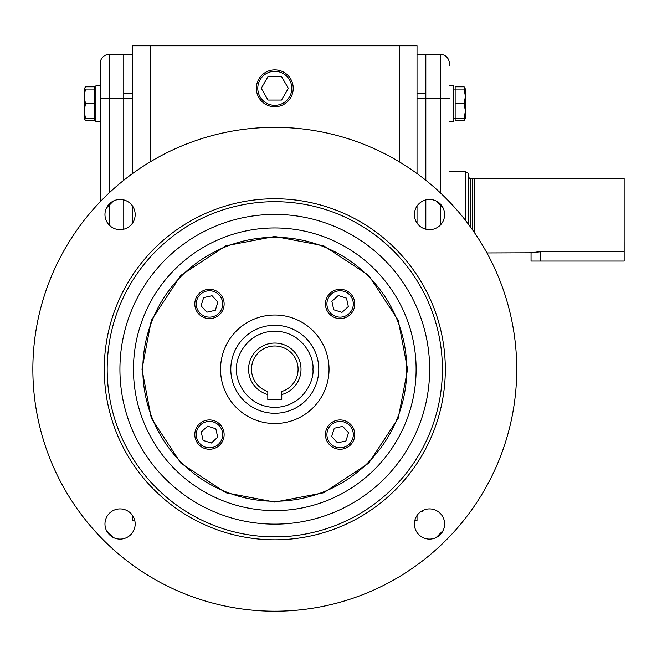 <?xml version="1.0" encoding="UTF-8"?>
<svg xmlns="http://www.w3.org/2000/svg" width="657" height="657" viewBox="0 0 657 657"><rect width="100%" height="100%" fill="white"/><g stroke="black" fill="none" stroke-linecap="round" stroke-linejoin="round"><path stroke-width="0.99" d="M209.468 419.938A14.659 14.659 0 0 1 224.136 434.597A14.659 14.659 0 0 1 209.468 449.265A14.659 14.659 0 0 1 194.809 434.597A14.659 14.659 0 0 1 209.468 419.938M209.468 421.4A13.197 13.197 0 0 1 222.666 434.597A13.197 13.197 0 0 1 209.468 447.795A13.197 13.197 0 0 1 196.271 434.597A13.197 13.197 0 0 1 209.468 421.4M201.239 432.002L207.604 426.171L215.833 428.775L217.697 437.192L211.332 443.023L203.103 440.42L201.239 432.002M354.772 434.597A14.659 14.659 0 0 1 340.112 449.265A14.659 14.659 0 0 1 325.445 434.597A14.659 14.659 0 0 1 340.112 419.938A14.659 14.659 0 0 1 354.772 434.597M353.31 434.597A13.197 13.197 0 0 1 340.112 447.795A13.197 13.197 0 0 1 326.915 434.597A13.197 13.197 0 0 1 340.112 421.4A13.197 13.197 0 0 1 353.31 434.597M337.509 442.826L331.686 436.462L334.282 428.233L342.708 426.368L348.53 432.733L345.935 440.962L337.509 442.826M224.136 303.961A14.659 14.659 0 0 1 209.468 318.62A14.659 14.659 0 0 1 194.809 303.961A14.659 14.659 0 0 1 209.468 289.294A14.659 14.659 0 0 1 224.136 303.961M222.666 303.961A13.197 13.197 0 0 1 209.468 317.15A13.197 13.197 0 0 1 196.271 303.961A13.197 13.197 0 0 1 209.468 290.764A13.197 13.197 0 0 1 222.666 303.961M212.071 295.732L217.894 302.097L215.291 310.318L206.873 312.182L201.05 305.817L203.645 297.596L212.071 295.732M340.112 289.294A14.659 14.659 0 0 1 354.772 303.961A14.659 14.659 0 0 1 340.112 318.62A14.659 14.659 0 0 1 325.445 303.961A14.659 14.659 0 0 1 340.112 289.294M340.112 290.764A13.197 13.197 0 0 1 353.31 303.961A13.197 13.197 0 0 1 340.112 317.15A13.197 13.197 0 0 1 326.915 303.961A13.197 13.197 0 0 1 340.112 290.764M348.333 306.556L341.969 312.379L333.748 309.784L331.884 301.358L338.248 295.535L346.469 298.13L348.333 306.556M293.219 88.309A18.429 18.429 0 0 1 274.79 106.738A18.429 18.429 0 0 1 256.353 88.309A18.429 18.429 0 0 1 274.79 69.872A18.429 18.429 0 0 1 293.219 88.309M291.798 88.309A17.008 17.008 0 0 1 274.79 105.317A17.008 17.008 0 0 1 257.782 88.309A17.008 17.008 0 0 1 274.79 71.293A17.008 17.008 0 0 1 291.798 88.309M281.566 76.573L268.015 76.573L261.248 88.309L268.015 100.036L281.566 100.036L288.333 88.309L281.566 76.573M132.558 93.089L123.762 93.089L123.762 180.264L123.762 54.408L132.558 54.728M123.762 229.203L123.762 199.909L123.762 229.203M100.299 201.683L100.299 63.203A8.796 8.796 0 0 1 109.095 54.408L132.558 54.408M100.299 65.651L100.299 98.394L109.095 98.394L109.095 54.408M84.474 118.391L85.484 120.65L94.436 120.65L94.436 103.699L85.484 103.699L84.17 111.033L85.484 118.375L94.436 118.391L85.484 118.391M94.436 103.699L94.436 86.79L85.484 86.79L84.474 89.048M85.484 89.048L84.17 96.374L84.17 89.056L94.436 89.056M85.476 120.642L84.17 118.383L84.17 96.374L85.484 103.699M84.17 89.056L85.476 86.798M100.299 121.611L95.897 121.611L95.897 85.829L100.299 85.829L95.897 85.829M472.679 230.09L472.679 178.893L474.321 178.458L474.321 232.455L474.321 178.458L624.142 178.458L624.142 251.762L540.35 251.762L531.037 252.945L531.037 261.059L624.15 261.059L624.15 242.441M486.919 252.945L531.71 252.781M531.759 252.764L532.613 252.584M533.804 252.345L535.159 252.132M536.818 251.935L538.477 251.812M417.023 54.728L440.477 54.408A8.796 8.796 0 0 1 449.281 63.203L449.281 65.651M417.023 54.408L425.818 54.408L425.818 180.264L425.818 93.089L417.023 93.089M425.818 199.909L425.818 229.203L425.818 199.909M465.526 220.432L465.526 171.707L449.281 171.707M468.457 224.267L468.457 173.399L465.526 171.707M465.107 118.391L464.097 120.65L455.145 120.65L455.145 89.048L453.675 89.056L455.145 89.056L455.145 86.79L464.097 86.79L465.107 89.048M464.097 120.65L465.411 118.383L465.411 89.056L464.097 89.048L465.411 96.374L464.097 103.699L465.411 111.033L464.097 118.375L465.411 118.383L455.145 118.391L464.097 118.375M453.675 85.829L449.281 85.829L453.675 85.829L453.675 121.611L449.281 121.611M455.145 103.699L464.097 103.699M464.097 89.048L455.145 89.048M443.081 207.932L436.133 200.985M113.447 200.985L106.5 207.932M141.978 369.275L151.307 418.164L180.88 463.185L225.901 492.766L274.79 502.088L323.679 492.766L368.7 463.185L398.273 418.164L407.603 369.275L398.273 320.394L368.7 275.365L323.679 245.792L274.79 236.471L225.901 245.792L180.88 275.365L151.307 320.394L141.978 369.275M32.85 369.275A241.94 241.94 0 0 0 274.79 611.215A241.94 241.94 0 0 0 516.731 369.275A241.94 241.94 0 0 0 274.79 127.335A241.94 241.94 0 0 0 32.85 369.275M104.964 523.999A15.103 15.103 0 0 1 120.067 508.896A15.103 15.103 0 0 1 135.17 523.999A15.103 15.103 0 0 1 120.067 539.101A15.103 15.103 0 0 1 104.964 523.999M104.964 214.56A15.103 15.103 0 0 1 120.067 199.457A15.103 15.103 0 0 1 135.17 214.56A15.103 15.103 0 0 1 120.067 229.663A15.103 15.103 0 0 1 104.964 214.56M414.411 214.56A15.103 15.103 0 0 1 429.514 199.457A15.103 15.103 0 0 1 444.617 214.56A15.103 15.103 0 0 1 429.514 229.663A15.103 15.103 0 0 1 414.411 214.56M414.411 523.999A15.103 15.103 0 0 1 429.514 508.896A15.103 15.103 0 0 1 444.617 523.999A15.103 15.103 0 0 1 429.514 539.101A15.103 15.103 0 0 1 414.411 523.999M107.19 369.275A167.601 167.601 0 0 0 274.79 536.876A167.601 167.601 0 0 0 442.391 369.275A167.601 167.601 0 0 0 274.79 201.683A167.601 167.601 0 0 0 107.19 369.275M274.79 539.808A170.533 170.533 0 0 1 104.258 369.275A170.533 170.533 0 0 1 274.79 198.751A170.533 170.533 0 0 1 445.323 369.275A170.533 170.533 0 0 1 274.79 539.808M119.927 369.275A154.863 154.863 0 0 1 274.79 214.412A154.863 154.863 0 0 1 429.653 369.275A154.863 154.863 0 0 1 274.79 524.138A154.863 154.863 0 0 1 119.927 369.275M406.757 369.275A131.967 131.967 0 0 0 274.79 237.308A131.967 131.967 0 0 0 142.824 369.275A131.967 131.967 0 0 0 274.79 501.242A131.967 131.967 0 0 0 406.757 369.275M220.538 369.275A54.252 54.252 0 0 1 274.79 315.023A54.252 54.252 0 0 1 329.042 369.275A54.252 54.252 0 0 1 274.79 423.527A54.252 54.252 0 0 1 220.538 369.275M106.5 530.626L113.447 537.574M436.133 537.574L443.081 530.626M150.157 161.909L150.157 45.785L417.023 45.785L417.023 173.563M417.023 206.068L417.023 223.052M417.023 515.507L417.023 520.656L414.781 520.656M399.423 45.785L399.423 161.909M132.558 173.563L132.558 45.785L150.157 45.785M134.8 520.656L132.558 520.656L132.558 515.507M132.558 223.052L132.558 206.068M422.886 511.86L420.521 511.86L422.886 511.86L422.886 510.423M230.804 369.275A43.986 43.986 0 0 1 274.79 325.289A43.986 43.986 0 0 1 318.776 369.275A43.986 43.986 0 0 1 274.79 413.269A43.986 43.986 0 0 1 230.804 369.275A43.986 43.986 0 0 0 274.79 413.269A43.986 43.986 0 0 0 318.776 369.275M281.771 394.545L281.771 391.49A23.282 23.282 0 0 0 274.79 345.993A23.282 23.282 0 0 0 267.81 391.49L267.81 394.545A26.214 26.214 0 0 1 274.79 343.061A26.214 26.214 0 0 1 281.771 394.545L281.771 399.538L267.81 399.538L267.81 394.545M109.095 224.94L109.095 204.179M109.095 192.977L109.095 98.394L132.558 98.394M540.35 251.762L540.35 261.059M449.281 98.394L440.477 98.394L440.477 192.977M440.477 204.179L440.477 224.94M440.477 54.408L440.477 98.394L417.023 98.394M472.679 178.893L470.215 178.893L470.215 226.649M133.461 369.275A141.329 141.329 0 0 0 274.79 510.604A141.329 141.329 0 0 0 416.111 369.275A141.329 141.329 0 0 0 274.79 227.954A141.329 141.329 0 0 0 133.461 369.275M236.668 369.275C235.132 358.122 246.572 331.67 274.79 331.153C303.008 331.67 314.448 358.122 312.913 369.275C314.448 380.428 303.008 406.88 274.79 407.397C246.572 406.88 235.132 380.428 236.668 369.275M95.897 118.383L94.436 118.383M470.215 178.893L468.457 177.135M465.411 89.056L464.105 86.798M453.675 118.383L455.145 118.383"/></g></svg>
